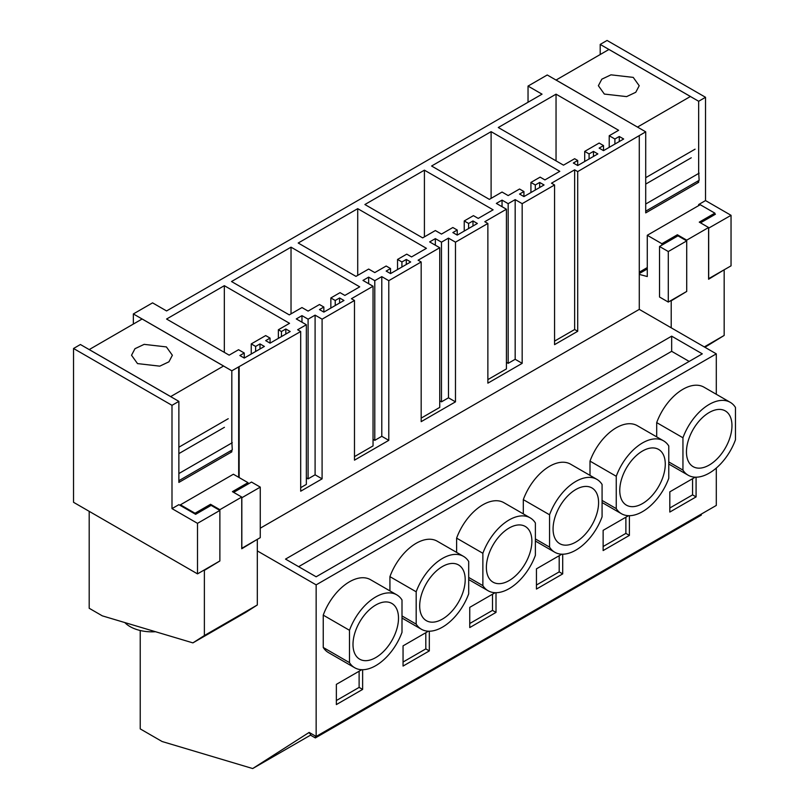 <?xml version="1.0" encoding="UTF-8"?>
<svg xmlns="http://www.w3.org/2000/svg" width="809" height="809" viewBox="0 0 809 809"><rect width="100%" height="100%" fill="white"/><g stroke="black" fill="none" stroke-linecap="round" stroke-linejoin="round"><path stroke-width="1.21" d="M257.323 550.909L316.147 584.867L316.147 736.463L309.149 732.418L252.691 768.55L162.103 741.519L140.23 728.889L140.23 630.504M252.691 768.55L310.787 735.007M698.663 180.599L698.663 182.318L645.713 212.888L645.713 131.837L577.707 171.599L574.643 169.829L551.495 183.198L554.559 184.968L522.169 203.666L515.171 199.621L508.173 203.666L502.045 200.126L496.352 203.413L506.424 209.218L484.803 221.706L487.867 223.476L455.477 242.164L448.479 238.129L441.481 242.164L435.353 238.635L429.66 241.911L439.732 247.726L418.111 260.205L421.176 261.974L388.785 280.672L381.787 276.627L374.789 280.672L368.661 277.133L362.968 280.42L373.04 286.234L351.419 298.713L354.484 300.483L322.093 319.181L315.095 315.136L308.098 319.181L301.969 315.641L296.276 318.928L306.348 324.733L297.631 329.759L300.695 331.528L231.819 370.795L133.354 313.943L152.567 302.859L166.573 310.939L542.04 94.168L528.034 86.078L528.034 102.247M528.034 86.078L547.248 74.984L645.713 131.837M230.332 450.987L231.819 451.847L178.87 482.417L178.87 401.365L80.404 344.513L73.538 348.487L73.538 502.298L197.507 573.874L197.507 523.342L219.876 510.428L211.129 505.382L195.626 514.322L178.87 504.654L171.993 508.618L197.507 523.342M133.354 313.943L133.354 324.055M639.282 136.054L639.282 309.372L716.299 353.846L716.299 394.286M716.299 468.067L716.299 505.433L316.147 736.463M239.13 367.084L239.13 477.553M238.685 366.831L238.685 477.3M309.513 732.63L309.048 732.924A2.478 1.426 60 0 1 310.889 735.351L315.358 737.929L315.358 736.008M424.412 170.163L364.899 204.525L422.662 237.876L435.353 230.545L441.481 234.084L452.858 227.511L457.237 230.039L452.858 232.567L457.237 235.095L477.361 223.476L472.982 220.948L468.613 223.476L464.235 220.948L473.427 215.639L478.24 218.42L493.116 209.824L424.412 170.163L424.412 236.865M589.083 153.912L584.705 151.394L599.145 143.051L603.524 145.58L599.145 148.108L603.524 150.636L623.658 139.006L619.279 136.478L614.901 139.006L609.217 135.73L618.622 130.289L556.046 94.168L498.283 127.519L563.489 165.157L574.643 158.716L577.707 160.485L573.328 163.013L577.707 165.542L597.841 153.912L593.462 151.394L589.083 153.912L589.083 158.968M357.72 208.661L298.208 243.024L355.97 276.375L368.661 269.053L374.789 272.582L386.166 266.019L390.545 268.548L386.166 271.076L390.545 273.594L410.669 261.974L406.29 259.446L401.921 261.974L397.543 259.446L406.735 254.147L411.548 256.918L426.424 248.333L357.72 208.661L357.72 275.363M291.028 247.17L231.516 281.532L289.278 314.883L301.969 307.551L308.098 311.091L319.474 304.518L323.853 307.046L319.474 309.574L323.853 312.102L343.977 300.483L339.598 297.955L335.229 300.483L330.851 297.955L340.043 292.646L344.856 295.427L359.732 286.841L291.028 247.17L291.028 313.872M491.103 131.655L431.591 166.017L489.354 199.368L502.045 192.046L508.173 195.576L519.55 189.013L523.929 191.541L519.55 194.059L523.929 196.587L544.053 184.968L539.674 182.44L535.305 184.968L530.926 182.44L540.119 177.131L544.932 179.911L559.808 171.326L491.103 131.655L491.103 198.357M260.002 343.916L255.624 346.434L251.245 343.916L265.686 335.573L270.064 338.101L265.686 340.629L270.064 343.158L290.198 331.528L285.82 329L281.441 331.528L278.377 329.759L289.541 323.317L224.336 285.678L166.573 319.029L229.149 355.151L238.554 349.721L244.247 353.007L239.868 355.535L244.247 358.063L264.381 346.434L260.002 343.916L260.002 348.962M698.663 205.607L698.663 204.546L705.529 200.581L705.529 97.292L698.663 101.267L600.197 44.414L600.197 54.527M600.197 44.414L607.074 40.45L705.529 97.292M256.949 539.563L241.749 548.765L241.749 497.05L219.876 509.68L219.876 560.961L197.507 573.874M171.993 508.618L171.993 405.329L73.538 348.487M178.87 401.365L171.993 405.329M231.819 451.847L231.819 450.128M231.819 442.978L231.819 370.795M647.281 267.567L639.282 272.188M698.663 101.267L698.663 173.45M260.265 528.196L639.282 309.372M577.707 171.599L577.707 331.286L554.559 344.644L554.559 184.968M522.169 203.666L522.169 363.342L487.867 383.153L487.867 223.476M455.477 242.164L455.477 401.851L421.176 421.651L421.176 261.974M388.785 280.672L388.785 440.349L354.484 460.159L354.484 300.483M322.093 319.181L322.093 478.857L300.695 491.215L300.695 331.528M316.147 584.867L716.299 353.846M345.2 524.636L671.662 336.16L702.293 353.846L316.147 576.787L285.516 559.1L345.2 524.636M323.236 647.473A42.088 24.3 120 0 0 328.454 652.59L354.706 667.749A42.088 24.3 120 0 0 402.002 632.314L402.002 599.975A42.088 24.3 120 0 0 396.794 594.858A42.088 24.3 120 0 0 349.488 630.292L323.236 615.133L323.236 647.473L349.488 662.632A42.088 24.3 120 0 0 354.706 667.749M396.794 594.858L370.532 579.699A42.088 24.3 120 0 0 323.236 615.133M361.744 669.71L336.362 684.363L336.362 704.578L362.624 689.42L362.624 669.721M695.204 477.189L669.822 491.842L669.822 512.057L696.084 496.898L696.084 477.199M730.254 402.336L703.992 387.177A42.088 24.3 120 0 0 656.696 422.611L682.948 437.77A42.088 24.3 120 0 1 730.254 402.336A42.088 24.3 120 0 1 735.462 407.453L735.462 439.793A42.088 24.3 120 0 1 688.166 475.227A42.088 24.3 120 0 1 682.948 470.11L682.948 437.77M656.696 436.88L656.696 422.611M495.128 592.704L469.746 607.357L469.746 627.572L496.008 612.413L496.008 592.714M456.62 552.395L456.62 538.127L482.872 553.285L482.872 585.625A42.088 24.3 120 0 0 488.09 590.742A42.088 24.3 120 0 0 535.386 555.308L535.386 522.968A42.088 24.3 120 0 0 530.178 517.851A42.088 24.3 120 0 0 482.872 553.285M530.178 517.851L503.916 502.692A42.088 24.3 120 0 0 456.62 538.127M428.436 631.202L403.054 645.865L403.054 666.07L429.316 650.911L429.316 631.222M389.928 590.904L389.928 576.635L416.18 591.794L416.18 624.133A42.088 24.3 120 0 0 421.398 629.25A42.088 24.3 120 0 0 468.694 593.816L468.694 561.476A42.088 24.3 120 0 0 463.486 556.359A42.088 24.3 120 0 0 416.18 591.794M463.486 556.359L437.224 541.201A42.088 24.3 120 0 0 389.928 576.635M628.512 515.697L603.13 530.35L603.13 550.565L629.392 535.396L629.392 515.707M590.004 475.389L590.004 461.12L616.256 476.279L616.256 508.618A42.088 24.3 120 0 0 621.474 513.735A42.088 24.3 120 0 0 668.77 478.301L668.77 445.961A42.088 24.3 120 0 0 663.562 440.844A42.088 24.3 120 0 0 616.256 476.279M663.562 440.844L637.3 425.686A42.088 24.3 120 0 0 590.004 461.12M561.82 554.195L536.438 568.848L536.438 589.063L562.7 573.905L562.7 554.205M523.312 513.887L523.312 499.628L549.564 514.787L549.564 547.127A42.088 24.3 120 0 0 554.782 552.244A42.088 24.3 120 0 0 602.078 516.809L602.078 484.47A42.088 24.3 120 0 0 596.87 479.353A42.088 24.3 120 0 0 549.564 514.787M596.87 479.353L570.608 464.194A42.088 24.3 120 0 0 523.312 499.628M701.332 514.079L701.332 515.09L315.358 737.929M554.559 341.105L574.643 329.516L577.707 331.286M574.643 169.829L574.643 329.516M300.695 487.675L306.348 484.409L306.348 324.733M301.969 315.641L301.969 322.204M308.098 319.181L308.098 478.857L315.095 474.812L322.093 478.857M306.348 477.846L308.098 478.857M315.095 315.136L315.095 474.812M354.484 456.62L373.04 445.911L373.04 286.234M368.661 277.133L368.661 283.706M374.789 280.672L374.789 440.349L381.787 436.304L388.785 440.349M373.04 439.338L374.789 440.349M381.787 276.627L381.787 436.304M421.176 418.122L439.732 407.402L439.732 247.726M435.353 238.635L435.353 245.198M441.481 242.164L441.481 401.851L448.479 397.806L455.477 401.851M439.732 400.839L441.481 401.851M448.479 238.129L448.479 397.806M487.867 379.613L506.424 368.904L506.424 209.218M502.045 200.126L502.045 206.7M508.173 203.666L508.173 363.342L515.171 359.297L522.169 363.342M506.424 362.331L508.173 363.342M515.171 199.621L515.171 359.297M472.982 220.948L472.982 225.994M468.613 223.476L468.613 228.522M457.237 230.039L457.237 235.095M464.235 220.948L464.235 231.05M593.462 151.394L593.462 156.44M577.707 160.485L577.707 165.542M556.046 94.168L556.046 160.86M609.217 135.73L609.217 147.349M614.901 139.006L614.901 144.063M619.279 136.478L619.279 141.535M603.524 145.58L603.524 150.636M584.705 151.394L584.705 161.497M390.545 268.548L390.545 273.594M397.543 259.446L397.543 269.559M401.921 261.974L401.921 267.031M406.29 259.446L406.29 264.503M335.229 300.483L335.229 305.529M330.851 297.955L330.851 308.057M339.598 297.955L339.598 303.011M323.853 307.046L323.853 312.102M523.929 191.541L523.929 196.587M530.926 182.44L530.926 192.542M535.305 184.968L535.305 190.024M539.674 182.44L539.674 187.496M255.624 346.434L255.624 351.49M244.247 353.007L244.247 358.063M224.336 285.678L224.336 352.37M278.377 329.759L278.377 338.354M281.441 331.528L281.441 336.584M285.82 329L285.82 334.056M270.064 338.101L270.064 343.158M251.245 343.916L251.245 354.018M705.529 200.581L731.043 215.315L708.593 228.178M708.593 278.711L731.043 265.848L731.043 215.315M698.663 182.318L697.176 181.459M698.663 204.546L699.583 205.082M714.195 213.515L715.419 214.223L700.503 222.839M298.642 566.674L671.662 351.318L689.167 361.421M671.662 336.16L671.662 351.318M349.488 662.632L349.488 630.292M362.624 689.42L359.115 687.397L359.115 671.227M336.362 700.533L359.115 687.397M696.084 496.898L692.575 494.875L692.575 478.706M669.822 508.012L692.575 494.875M668.77 461.929L682.948 470.11M496.008 612.413L492.499 610.39L492.499 594.221M469.746 623.527L492.499 610.39M468.694 577.444L482.872 585.625M429.316 650.911L425.807 648.889L425.807 632.719M403.054 662.035L425.807 648.889M402.002 615.942L416.18 624.133M629.392 535.396L625.883 533.384L625.883 517.214M603.13 546.52L625.883 533.384M602.078 500.437L616.256 508.618M562.7 573.905L559.191 571.882L559.191 555.712M536.438 585.018L559.191 571.882M535.386 538.936L549.564 547.127M708.674 278.761L708.674 228.229M398.503 618.167A32.178 18.577 120 0 0 391.839 603.433A32.178 18.577 120 0 0 367.043 612.059A32.178 18.577 120 0 0 352.997 644.449A32.178 18.577 120 0 0 359.661 659.173A32.178 18.577 120 0 0 384.457 650.557A32.178 18.577 120 0 0 398.503 618.167M731.963 425.645A32.178 18.577 120 0 0 725.299 410.911A32.178 18.577 120 0 0 700.503 419.537A32.178 18.577 120 0 0 686.457 451.928A32.178 18.577 120 0 0 693.121 466.651A32.178 18.577 120 0 0 717.917 458.036A32.178 18.577 120 0 0 731.963 425.645M531.887 541.16A32.178 18.577 120 0 0 525.223 526.426A32.178 18.577 120 0 0 500.427 535.052A32.178 18.577 120 0 0 486.381 567.433A32.178 18.577 120 0 0 493.045 582.167A32.178 18.577 120 0 0 517.841 573.551A32.178 18.577 120 0 0 531.887 541.16M465.195 579.669A32.178 18.577 120 0 0 458.531 564.935A32.178 18.577 120 0 0 433.735 573.551A32.178 18.577 120 0 0 419.689 605.941A32.178 18.577 120 0 0 426.353 620.675A32.178 18.577 120 0 0 451.149 612.049A32.178 18.577 120 0 0 465.195 579.669M665.271 464.154A32.178 18.577 120 0 0 658.607 449.42A32.178 18.577 120 0 0 633.811 458.046A32.178 18.577 120 0 0 619.765 490.426A32.178 18.577 120 0 0 626.429 505.16A32.178 18.577 120 0 0 651.225 496.534A32.178 18.577 120 0 0 665.271 464.154M598.579 502.652A32.178 18.577 120 0 0 591.915 487.928A32.178 18.577 120 0 0 567.119 496.544A32.178 18.577 120 0 0 553.073 528.934A32.178 18.577 120 0 0 559.737 543.668A32.178 18.577 120 0 0 584.533 535.042A32.178 18.577 120 0 0 598.579 502.652M668.295 302.07L668.295 251.538L659.537 246.492L659.537 297.024L668.295 302.07L686.72 291.432L686.72 240.9L668.295 251.538M659.537 246.492L677.972 235.844L686.72 240.9L686.72 240.152L708.593 227.511L708.593 279.236L723.792 270.034M233.659 492.368L251.508 482.063L260.265 487.119L260.265 537.651L241.83 548.29L241.83 497.757L260.265 487.119M219.876 560.971L204.374 570.355L204.374 635.54L192.906 642.882L102.318 615.851L89.192 608.267L89.192 511.339M89.192 349.589L142.141 318.979L223.587 366.002L170.638 396.612M178.87 472.355L178.87 480.101M170.638 396.572L89.192 349.549M180.437 505.554L180.437 504.806L195.04 513.24L195.04 513.988M137.51 363.595L159.767 366.153L168.929 361.815L172.368 355.262L166.391 346.919L144.144 344.361L134.982 348.699L131.533 355.252L137.51 363.595M241.749 497.05L232.426 491.66L247.999 482.67L233.386 474.236L180.437 504.806M247.999 482.67L247.999 484.095M257.323 539.775L257.323 604.97L245.865 612.312L192.906 642.882M231.819 441.785L232.294 449.855L179.345 480.425M179.345 473.275L232.294 442.705M178.87 453.616L224.417 427.314M178.87 447.205L228.229 418.708M257.323 604.97L204.374 635.54M195.04 513.24L210.542 504.29L210.542 505.716M219.876 509.68L210.542 504.29M155.51 631.718A30.944 17.869 180 0 1 130.077 626.611A30.944 17.869 180 0 1 124.819 622.566M556.036 80.061L608.985 49.45L690.431 96.473L637.482 127.084L556.036 80.02M645.713 202.826L645.713 210.573M686.72 291.442L671.217 300.817L671.217 327.817M639.282 274.393L647.281 276.536L647.281 235.277L661.883 243.711L661.883 245.137M604.353 94.066L626.611 96.615L635.773 92.277L639.211 85.734L633.235 77.391L610.987 74.832L601.825 79.171L598.377 85.714L604.353 94.066M708.593 227.511L699.269 222.131L714.843 213.141L700.23 204.707L647.281 235.277M714.843 213.141L714.843 213.889M724.166 270.246L724.166 335.442L704.922 347.273M698.663 172.256L699.138 180.326L646.189 210.896M646.189 203.747L699.138 173.177M645.713 184.088L691.26 157.785M645.713 177.677L695.073 149.18M724.166 335.442L704.295 346.919M661.883 243.711L677.386 234.762L677.386 236.188M686.72 240.152L677.386 234.762M639.282 273.573L647.281 268.952M668.77 464.032L688.166 475.227M468.694 579.547L488.09 590.742M402.002 618.056L421.398 629.25M602.078 502.541L621.474 513.735M535.386 541.039L554.782 552.244"/></g></svg>
